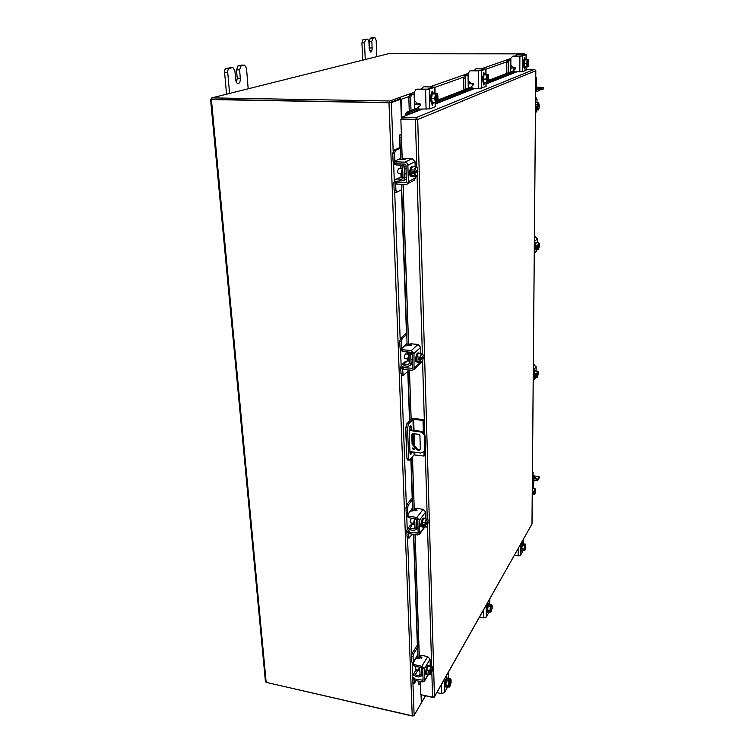 <?xml version="1.0" encoding="UTF-8"?>
<svg xmlns="http://www.w3.org/2000/svg" width="754" height="754" viewBox="0 0 754 754"><rect width="100%" height="100%" fill="white"/><g stroke="black" fill="none" stroke-linecap="round" stroke-linejoin="round"><path stroke-width="1.13" d="M414.417 449.026L412.381 448.225L412.249 448.734L414.285 449.525L414.417 449.026M412.806 447.876L414.389 449.271M405.85 428.79L405.888 429.752M409.931 451.533L420.741 453.031L424.483 451.382L424.587 436.698C424.248 434.087 422.74 432.466 420.082 431.863L409.196 430.43L409.969 452.645L410.751 454.662L412.306 451.863M409.196 429.771L420.609 431.269C423.267 431.872 424.766 433.484 425.105 436.104L424.587 436.698M424.964 449.422L425.482 448.809L425.105 436.104M406.651 450.826L405.595 429.384M417.141 449.921L412.108 444.257L411.769 434.455L412.815 433.55L418.8 434.342L419.921 435.539L420.355 449.327L419.309 450.223L417.141 449.921L417.669 449.309L412.645 443.654L412.306 433.861L411.769 434.455M419.309 450.223L419.837 449.61L417.669 449.309M419.837 449.61L420.327 449.563M425.482 448.809L424.389 451.533M412.108 444.257L412.645 443.654M423.663 419.676L414.314 418.489L411.203 419.13L406.783 423.852L408.527 424.078L412.928 419.356L423.013 420.393L423.663 419.676L424.078 433.324M424.615 451.231L424.738 455.303L424.087 456.057L414.125 454.926L414.031 452.098M408.527 424.078L407.556 427.895L408.649 458.536L409.299 460.194L407.575 459.949L406.924 458.291L405.812 427.669L406.783 423.852M409.299 460.194L414.125 454.926M423.013 420.393L423.38 432.57M423.974 452.051L424.087 456.057M410.072 429.884L409.903 426.604M410.044 453.418L410.591 451.618M411.797 430.11L410.902 425.614C409.865 426.01 409.29 427.631 409.196 430.459M419.167 667.064L418.762 670.155L419.94 671.767M412.73 675.49L415.501 670.947L417.056 669.797M417.659 647.318L413.729 653.605L413.051 656.517L411.524 656.197L411.731 661.682L412.928 664.001M413.362 662.474L416.679 656.47L416.67 657.95M413.051 656.517L413.249 662.003M411.524 656.197L412.202 653.284L413.729 653.605M417.348 645.113L412.202 653.284M413.908 679.882L414.323 683.426L416.265 680.608M418.074 670.014L415.143 674.839L418.904 675.65L420.006 673.803M415.143 674.839L412.447 675.952L412.297 676.838L412.495 682.229L414.003 682.559M421.571 675.264L421.316 667.667L419.789 667.337L420.053 674.934L421.665 675.113L421.524 675.933L418.951 677.007L415.2 676.197M420.129 674.953L418.904 675.65M414.323 683.426L412.815 683.096L412.495 682.229M417.914 654.481L416.679 656.47M427.801 674.104L426.528 674.095L425.878 672.248C426.104 668.374 426.877 666.084 428.206 665.377L429.394 665.914L428.065 666.282L426.811 670.287L426.924 673.916L429.676 674.51L426.924 673.916M426.924 673.84L426.811 670.372M426.839 670.212L428.036 666.366M428.093 666.272L429.007 665.546M415.765 666.338L415.756 669.524L418.762 670.165M426.811 670.287L429.563 670.881L426.811 670.297M430.6 674.387L429.921 673.294L429.676 674.51L431.024 674.114M429.921 673.294L428.319 672.954L428.291 671.871L429.884 672.219L429.563 670.881L430.807 666.866L428.065 666.282M429.422 665.905L432.155 666.489L430.807 666.866M432.155 666.489L432.391 667.337M431.948 668.77L432.523 668.93L432.014 671.984L430.723 674.349M429.884 672.219L430.449 669.118M431.853 666.725L432.485 667.856L429.931 672.191M428.885 672.003L428.319 672.954M429.969 673.275L432.523 668.93M430.553 668.751L431.74 666.762M426.198 673.831L425.69 674.217L425.322 673.181L426.067 669.797M421.279 658.261L420.261 655.923L421.637 655.358L427.688 656.621L430.072 659.184L424.276 668.864L421.854 666.272L414.276 664.66L414.332 666.027L421.901 667.639L422.74 668.534L423.079 680.268L414.794 678.949L414.851 680.296L422.381 681.936L424.54 681.041L424.276 668.864M420.534 657.714L420.374 657.111M413.569 677.243L414.794 678.949M414.332 666.027L412.956 664.726L412.919 663.614M430.28 666.093L430.072 659.184M428.649 665.471L429.149 665.094L429.497 665.923M420.487 656.357L421.976 657.705L415.737 658.638L412.909 663.36L414.276 664.66M414.851 680.296L413.484 678.986L413.437 677.884M425.765 671.663L425.36 672.351M521.551 550.326L522.192 550.429L521.768 548.78L522.202 550.467L521.749 551.202L521.514 550.316C520.891 548.978 521.061 546.914 522.041 544.105L523.125 543.794L522.23 545.387L523.144 543.766L525.331 544.124L523.144 543.766M521.768 548.686L522.22 545.462M522.23 545.396L521.759 548.752L523.955 549.11L524.426 545.755L522.23 545.396L524.426 545.755L524.963 545.217L523.691 545.01L525.236 544.737L525.331 544.124L525.745 544.878M524.963 549.76L525.802 547.404L525.679 544.708M524.454 547.319L524.991 545.255L524.963 550.26L524.398 550.825L523.955 549.11M522.202 550.467L524.388 550.825M524.963 550.26L524.445 550.09M523.964 544.52L523.955 545.048M525.227 549.77L525.236 544.737M524.398 549.939L524.416 547.63M521.532 545.519L522.315 542.597L522.55 543.7M523.116 550.618L520.562 555.227L518.168 555.868L514.379 555.227M446.547 686.526L445.623 686.376C444.737 684.868 444.973 682.37 446.33 678.873L448.008 678.298M446.387 686.536L445.831 684.877M445.821 684.764L446.415 680.768M446.453 680.626L447.753 678.298M445.812 684.849L446.566 686.564L449.167 687.13L448.423 685.414L445.812 684.849L446.425 680.683L449.035 681.239L446.425 680.683L447.782 678.251L450.383 678.817L447.782 678.251M449.921 685.518L451.09 682.87L451.081 679.816L450.383 678.817L450.185 679.722L448.668 679.392L448.687 680.202M448.423 685.414L449.035 681.239L449.808 680.485L449.94 686.3L449.167 687.13M449.78 680.438L448.262 680.117L448.668 679.392M449.94 686.3L449.13 686.413M450.345 685.574L450.185 679.722M449.064 686.263L448.998 683.576M449.054 683.199L449.808 680.485M450.213 679.769L451.015 679.665M446.651 686.583L446.038 687.262L445.727 686.394M445.586 680.815L446.773 676.969L447.103 678.11M447.65 686.8L444.408 692.634L441.41 693.567L436.905 692.577M445.689 679.316L445.708 679.948M402.231 159.33L400.864 119.452L416.293 119.518L401.524 118.896L401.467 117.351L422.231 109.16M433.107 697.28L434.445 696.658L432.56 697.233L420.619 694.575L420.166 681.456M416.293 119.518L417.716 119.547L415.991 117.681L416.038 119.236M416.811 167.35L415.397 119.801L417.716 119.547L434.445 696.658L531.806 524.341M415.944 119.575L400.864 119.452M433.116 697.554L421.175 694.698M526.085 69.293L534.501 69.34L535.783 70.64M531.975 523.549L535.783 70.706L417.716 119.547M534.501 69.34L415.991 117.681L401.467 117.351M401.382 134.655L399.526 134.975L401.034 134.947L401.392 137.313L399.893 137.398L399.526 135.032L399.988 148.35L399.535 135.041M418.847 681.173L418.724 684.227M418.027 657.761L413.729 534.36M413.371 524.077L413.343 523.304M412.89 510.383L411.081 458.441M409.761 420.666L407.999 369.865M407.678 360.902L407.612 358.961M407.443 354.135L407.377 352.137M407.141 345.351L401.524 184.296M401.279 177.077L401.156 173.75M400.977 168.576L400.864 165.164M400.657 159.282L399.893 137.398M418.951 684.104L420.185 683.953L420.101 681.446M419.29 657.997L415.049 534.577M414.229 510.562L412.381 456.943M411.09 419.252L409.394 370.016M409.083 361.053L409.064 360.544M408.828 353.607L408.8 352.834M408.555 345.473L403.013 184.362M402.768 177.143L402.702 175.343M402.438 167.52L402.372 165.852M402.155 159.33L401.392 137.313M420.185 683.953L420.119 684.651L418.885 684.802M406.811 114.787L405.586 113.958L407.188 111.95L408.423 112.742L407.047 115.155M405.567 113.986L405.624 115.711M407.188 111.95L417.867 107.813M438.046 99.99L471.231 87.134M488.809 80.32L513.191 70.876M408.423 112.742L418.366 108.859M437.706 101.309L471.665 88.058M488.526 81.47L513.568 71.705M401.382 119.255L400.694 99.236L391.364 102.553L388.989 102.761L211.412 99.575L210.573 99.424L211.912 99.047M210.573 99.462L265.427 681.654L266.171 682.37L412.24 716.008L414.144 715.405L421.326 702.945L421.043 694.67M400.694 99.236L389.931 102.525M389.573 102.553L212.044 99.358M401.778 117.228L401.175 99.34L399.45 97.492L398.225 97.539L399.413 97.596L399.469 99.151L389.827 102.563L389.761 100.979L399.413 97.596M522.183 54.599L524.332 53.854L388.451 53.732L211.808 97.888L389.761 100.979M524.332 54.608L524.332 53.854M211.808 97.888L211.949 99.377L389.827 102.563M421.326 702.888L421.439 694.962M413.088 716.027L266.633 682.474M402.636 167.313L401.458 172.006L402.909 175.362M396.038 179.188L400.958 177.058L402.975 177.152M400.27 148.218L395.388 150.461L394.559 153.354L392.759 153.288L393.051 161.083C393.343 163.382 394.559 164.683 396.689 164.994L401.156 165.173L402.74 166.87L404.549 166.945L403.154 164.061M394.559 153.354L394.851 161.139M392.759 153.288L393.588 150.404L395.388 150.461M399.959 147.482L393.588 150.404M395.68 183.938L395.916 190.338L396.708 192.298L401.712 189.603M400.958 177.058L397.198 179.028L401.646 179.226L402.872 178.575M397.198 179.028L395.209 179.622L393.852 182.609L394.135 190.253L395.916 190.338M396.293 181.243L403.644 180.555L404.907 177.746L406.425 176.945M403.107 177.737L401.646 179.226M395.134 192.157L394.135 190.253M400.619 158.368L398.866 159.414M404.436 167.002L402.627 166.926L402.994 177.727L404.794 177.803L404.436 167.002L406.067 166.182M412.806 176.738L411.505 176.775C410.572 176.549 410.025 175.154 409.874 172.572C409.94 168.905 410.619 166.86 411.929 166.427L413.135 166.521M411.137 174.956L410.987 170.018M411.015 169.838L412.485 166.568M412.457 176.813L411.175 175.098M410.025 174.155L409.252 173.656M401.891 168.613L398.564 168.472L397.518 171.535L398.357 173.627L401.684 173.769M411.147 175.06L412.834 176.775L416.085 176.917L414.408 175.211L411.147 175.069L414.408 175.201L414.691 173.411L412.787 173.326L412.74 171.799L414.643 171.874L414.248 170.046L410.977 169.914L411.147 175.06M410.987 169.904L414.248 170.046L415.774 166.625L412.513 166.502L410.977 169.914M417.056 167.595L415.774 166.625M415.982 171.186L417.886 171.714L417.282 175.069L416.085 176.917M415.539 176.002L414.691 173.411M417.141 175.38L415.69 176.153M414.643 171.874L415.313 168.5M417.216 167.822L417.848 170.206L414.7 171.865M415.991 171.639L412.787 173.326M414.738 173.401L417.895 171.724M415.454 168.189L416.905 167.435M409.903 175.23L409.196 172.93L410.101 169.537M403.644 159.386L403.447 158.51L405.021 158.34L412.184 158.604L415.02 161.648L407.857 165.267C407.631 163.448 406.67 162.421 404.973 162.176L395.982 161.827L396.057 163.778L405.039 164.127L406.029 165.201L406.218 182.383L396.717 182.148L396.793 184.07L405.718 184.485L407.367 183.976L408.395 181.667L407.857 165.267M395.313 181.535L396.717 182.148M396.057 163.778L394.455 163.354L394.389 161.497M408.395 181.667L415.511 177.803L415.482 176.888M415.171 166.606L415.02 161.648M415.511 177.803L413.805 180.46M403.626 158.717L405.35 159.151L397.905 159.66L394.389 161.413L395.982 161.827M396.793 184.07L395.209 183.608L395.134 181.789M410.063 174.353L409.497 174.655M533.012 478.705L537.904 479.016L539.204 476.83L533.04 475.651M533.012 478.055L535.17 477.405L533.031 476.443M537.904 479.016L537.894 480.251L539.176 476.896M537.894 480.251L536.886 480.487L536.895 479.261M533.003 479.94L536.886 480.487M533.021 477.668L534.511 477.942M532.305 488.064L533.238 488.554M532.305 489.016L532.531 488.507M532.296 489.337L532.946 488.149M532.258 494.247L534.652 494.605L532.258 494.19L533.917 494.426L534.143 493.436L532.889 493.248L532.899 492.381L534.152 492.56L533.936 491.495L532.286 491.259M535.34 488.922L532.55 488.46M535.189 490.845L535.302 493.173L534.558 494.577M534.699 488.771L533.936 491.495L532.286 491.25M535.463 489.054L535.651 490.062L534.181 492.55L534.529 490.289M534.595 490.043L535.274 488.903M534.143 493.436L535.651 490.929M533.37 492.447L532.889 493.248M534.492 494.558L534.181 493.418M533.087 482.654L533.549 488.601M536.386 88.133L541.975 88.086L543.427 87.389L536.396 87.21M536.386 87.935L538.837 87.681L536.386 87.445M541.975 88.086L541.956 89.688L543.389 89L543.398 87.407M541.956 89.688L540.806 89.792L540.825 88.19M536.471 89.735L540.806 89.792M535.491 109.5L538.215 110.018L537.395 108.567L535.5 108.538L537.395 108.567L537.659 107.238L536.226 107.209L536.235 106.078L537.668 106.107L537.423 104.768L535.538 104.731L537.423 104.759L538.29 102.421L539.364 105.23L537.668 106.107M535.557 102.374L535.547 103.138M535.83 102.384L538.29 102.421M537.913 105.994L539.346 106.361L538.884 108.953L538.12 109.368M538.761 109.217L538.215 110.018M538.177 103.486L538.94 103.091M537.659 107.238L539.346 106.361M537.913 106.323L536.226 107.209M538.045 109.236L537.696 107.228M537.706 106.097L538.092 103.703M535.604 97.115L536.999 99.208L536.971 102.403M536.905 109.99L535.529 113.157M532.447 471.259L533.069 472.362L532.993 482.673L534.671 480.175M532.701 472.956L532.447 472.192M533.069 472.362L533.05 481.137M533.992 480.081L533.332 481.175M535.774 76.748L536.471 78.077L535.971 88.953L536.641 91.724L539.063 90.584L539.072 89.764M536.056 78.256L535.764 77.313M536.471 78.077L536.659 90.103M537.508 89.745L536.754 90.103M376.821 56.644L376.152 40.367L375.03 37.7L372.825 38.152L371.845 41.3L372.127 47.954C372.127 50.443 371.656 51.837 370.714 52.12L369.224 48.624L368.932 41.932L367.782 39.227L365.502 39.698L364.502 42.893L365.247 59.538M367.688 39.236L362.919 39.708L365.502 39.698M364.502 42.893L361.92 42.903L362.712 60.169M374.955 37.709L372.41 37.719L370.28 38.171L372.825 38.152M361.92 42.903L362.919 39.708M371.845 41.3L369.3 41.31L369.422 50.179M369.3 41.31L370.28 38.171M248.189 88.793L246.52 68.407L244.664 65.136L241.063 65.871L239.602 69.905L240.309 78.265C240.394 81.479 239.659 83.27 238.104 83.628C236.794 83.402 235.964 81.969 235.634 79.34L234.909 70.923L232.977 67.587L229.244 68.36C228.151 68.812 227.651 70.188 227.736 72.469L229.584 93.449M232.788 67.606L226.115 68.341L229.244 68.36M227.736 72.469L224.607 72.45L226.549 94.203M244.484 65.155L237.991 65.852L241.063 65.871M224.607 72.45C224.522 70.169 225.022 68.793 226.115 68.341M239.602 69.905L236.52 69.886L237.237 78.228L236.53 82.459M236.52 69.886L237.991 65.852M488.149 611.692L487.386 611.56C486.622 610.137 486.82 607.875 487.97 604.765L489.205 604.331L488.111 606.273L487.584 609.995L488.158 611.73L490.534 612.173L489.968 610.438L487.584 609.995M488.083 611.692L487.593 610.024M487.593 609.92L488.102 606.348M488.14 606.235L489.214 604.312L491.599 604.755L489.214 604.312M488.111 606.273L490.496 606.716L488.111 606.273M491.184 610.881L492.136 608.563L492.117 605.594M489.968 610.438L490.496 606.725L491.156 606.112L491.193 611.494L490.534 612.173M491.127 606.075L489.742 605.811L490.072 605.226L491.457 605.49L491.599 604.755L492.079 605.5L491.457 605.49L491.514 610.91M491.193 611.494L490.552 611.437M490.072 605.226L490.072 605.877M490.496 611.287L490.477 608.798M490.524 608.469L491.156 606.112M488.206 611.739L487.668 612.455L487.395 611.56M487.357 606.404L488.309 603.087L488.583 604.218M489.148 611.909L486.292 617.064L483.625 617.828L479.516 617.045M409.054 353.296L407.923 358.018L409.262 360.572M401.976 364.55L404.804 361.92L407.386 360.864L409.281 361.072M406.764 334.465L402.24 338.414L401.467 341.336L399.771 341.166L400.025 348.046L401.364 350.78M402.127 351.307L407.66 352.165L409.139 353.758L410.845 353.937L410.317 352.231M401.75 348.452L405.661 344.701L405.407 345.539M401.467 341.336L401.722 348.216M399.771 341.166L400.544 338.244L402.24 338.414M406.444 333.108L400.544 338.244M402.485 369.121L403.249 375.473L408.037 371.081M407.424 360.874L407.358 358.932L407.414 360.874L403.899 364.116L408.084 364.568L409.365 363.371L411.062 363.579L410.742 354.031L412.089 352.787M403.899 364.116L401.298 365.172L400.732 367.057L400.987 373.814L402.664 374.003M402.693 366.331L403.965 365.813L408.15 366.274L410.647 365.238L411.166 363.475L412.57 362.156M409.469 363.4L408.084 364.568M401.91 375.143L400.987 373.814M407.075 343.438L405.661 344.701M410.742 354.031L409.139 353.758M409.036 353.852L409.365 363.39M418.574 362.222L417.056 362.382L415.85 359.234C415.972 355.473 416.708 353.343 418.065 352.834L419.497 353.277M417.037 361.307L416.896 356.944M416.924 356.765L418.291 353.23M418.366 353.164L418.96 352.929M417.952 362.476L417.037 361.402L421.665 362.561L417.037 361.402L420.11 361.722L420.383 360.158L418.593 359.969L418.545 358.621L420.336 358.81L419.969 357.17L416.896 356.849L417.037 361.392M415.85 359.837L415.218 359.545M408.517 354.248L405.322 353.909L404.201 357.085L404.823 358.659L408.018 358.998M416.896 356.84L419.969 357.17L421.392 353.475L418.319 353.155L416.896 356.84M422.589 353.994L421.392 353.475M422.843 354.192L423.041 354.71M422.07 357.189L423.352 357.339L422.655 360.921L421.307 362.222M422.381 361.477L421.665 362.561M421.166 362.146L420.383 360.158M420.336 358.81L420.968 355.52M422.909 354.389L423.314 356.001L420.393 358.791M419.865 358.753L418.593 359.969M420.43 360.148L423.352 357.339M421.1 355.191L422.447 353.909M416.227 361.477L415.218 359.828L416.067 356.416M409.959 345.615L409.742 344.05L411.222 343.786L417.97 344.474L420.638 347.34L413.993 353.513L411.288 350.61L402.815 349.733L402.881 351.449L411.345 352.335L412.278 353.334L412.608 368.291L403.475 367.669L403.531 369.375L411.948 370.299L414.05 369.422L413.993 353.513M402.127 366.604L403.475 367.669M402.881 351.449L401.373 350.657L401.307 349.102M420.826 353.419L420.638 347.34M420.939 362.486L420.119 363.56M409.912 344.427L411.552 345.238L404.559 345.935L401.307 348.942L402.815 349.733M403.531 369.375L402.033 368.546L401.976 367.019M415.906 359.988L415.294 360.572M414.502 518.611L413.654 522.937L414.907 524.935M407.556 528.865L410.383 525.199L413.823 524.153M412.523 499.714L408.31 504.973L407.584 507.904L405.982 507.649L406.208 513.766L407.48 516.283M414.549 518.62L414.813 519.383L416.425 519.647L416.302 518.903M407.876 514.416L411.477 509.374L411.326 510.59M407.584 507.904L407.81 514.021M405.982 507.649L406.708 504.718L408.31 504.973M412.202 497.876L406.708 504.718M408.517 533.304L409.083 538.102L412.306 534.124M413.126 524.03L413.098 523.257L409.837 528.271L413.795 528.922L414.983 527.357M409.837 528.271L407.122 529.44L406.84 530.693L407.066 536.707L408.659 536.98M408.564 530.354L409.893 529.779L413.852 530.439L416.462 529.299L418.018 526.405M415.105 528.017L413.795 528.922M411.938 524.049L412.608 523.182M409.083 538.102L407.499 537.828L407.066 536.707M412.796 507.696L411.477 509.374M416.331 519.779L414.719 519.515L415.011 527.998L416.613 528.262L416.331 519.779L416.915 519.006L417.801 519.949L418.159 533.135L409.46 532.135L409.516 533.653L417.462 534.982L419.648 534.02L419.422 520.213L416.877 517.47L408.875 516.179L408.932 517.715L416.924 519.006M423.625 526.763L422.033 527.037L421.147 524.643C421.326 520.816 422.089 518.601 423.456 518.007L424.888 518.79M422.259 526.462L422.136 522.579M422.165 522.409L423.446 518.695M423.503 518.62L424.295 518.139M422.881 527.178L422.268 526.546L425.162 527.018L422.268 526.546L422.136 522.494L425.039 522.965L422.136 522.494L423.465 518.611L427.81 519.261L427.999 519.94M420.986 524.548L420.553 525.368M414.389 518.856L411.298 518.347L410.119 521.655L410.581 522.852L413.673 523.351M426.151 527.14L425.426 525.642L425.162 527.018L426.943 526.66M425.426 525.642L423.729 525.368L423.691 524.162L425.388 524.445L425.039 522.965L426.368 519.082L423.465 518.611M427.48 519.233L426.368 519.082M427.386 521.796L428.197 521.957L427.659 525.104L426.283 527.15M425.388 524.445L425.972 521.25M427.895 519.657L428.159 520.76L425.435 524.416M424.53 524.303L423.729 525.368M425.473 525.623L428.197 521.957M426.095 520.901L427.358 519.214M421.495 526.528L421.052 526.782L420.562 525.434L421.354 522.022M415.718 510.797L415.266 508.827L416.726 508.347L423.107 509.355L425.624 512.06L419.422 520.213M415.548 510.703L415.379 510.194M408.168 530.712L409.46 532.135M408.932 517.715L407.49 516.631L407.443 515.321M425.831 518.941L425.624 512.06M424.37 518.158L424.954 518.799M415.501 509.186L417.056 510.298L410.468 511.127L407.433 515.105L408.875 516.179M409.516 533.653L408.084 532.55L408.027 531.259M420.619 104.09L415.275 104.071L414.464 105.437L414.577 109.085M416.274 89.434L417.433 89.151L415.831 89.585L414.512 91.903L414.775 100.8L417.169 103.373L419.61 103.411L420.76 104.646L420.232 105.692L420.185 104.08M414.464 105.437L414.125 94.09L411.392 95.061L410.6 97.822L410.996 110.48M410.6 97.822L408.828 97.794L409.252 111.149M414.568 93.732L409.62 95.032L411.392 95.061M408.828 97.794L409.62 95.032M432.4 103.072L432.165 103.119C430.11 103.355 430.091 93.458 432.155 92.968L432.589 92.978M432.278 93.92L433.088 92.978L433.927 93.317M433.701 102.817L432.504 102.789M432.428 102.704L431.495 98.783M431.495 98.604L432.221 94.033M431.476 98.699L434.672 98.746L435.426 93.986L436.359 93.76L434.502 93.732L437.141 93.345L432.24 93.93L431.476 98.699L432.447 102.789L435.633 102.846L432.457 102.789M435.426 93.986L432.24 93.939L435.426 93.986M437.508 101.771L438.102 99.603L437.725 94.57M437.066 102.421L436.585 102.412M435.444 96.154L436.396 93.826L436.594 102.563L435.633 102.846L434.672 98.746M435.473 100.621L435.378 96.587M436.868 93.571L437.499 94.118M437.103 102.365L436.896 93.637M436.594 102.563L435.558 100.989M431.316 92.808L431.373 93.835M431.213 94.193L432.108 91.102L433.088 92.94M416.764 89.387L429.28 89.179L434.917 87.144L424.389 86.748L433.05 87.181L427.499 89.151L417.433 89.151M423.739 86.974L422.815 87.172L421.514 89.198M429.28 89.179L429.78 108.896L435.218 106.719L435.124 102.836M429.78 108.896L419.017 109.104L418.395 106.832L420.232 105.692M433.305 103.1L432.315 105.315L431.42 102.572M423.258 87.021L424.389 86.748M431.561 102.77L431.476 103.562M473.776 83.845L468.903 83.864L468.206 85.051L468.243 88.293M472.438 85.815L472.419 83.835M468.206 85.051L468.074 75.004L465.963 75.749L465.322 78.162L465.472 89.368M465.322 78.162L463.729 78.152L463.899 89.971M468.488 74.712L464.37 75.739L465.963 75.749M463.729 78.152L464.37 75.739M483.861 83.025L483.7 83.053C482.117 80.348 482.145 77.36 483.785 74.071L484.077 74.071M483.955 74.882L486.811 74.91L483.955 74.891L483.314 79.066L486.179 79.095L486.811 74.91L487.574 74.74L485.915 74.721L488.14 74.42L483.955 74.891L484.624 74.081L485.265 74.401M485.029 82.742L484.049 82.733M484.002 82.657L483.333 79.142M483.333 78.981L483.945 74.976M484.021 82.733L486.867 82.761L484.021 82.733L483.314 79.066M487.97 74.589L488.488 75.174M488.102 82.375L488.856 79.981L488.366 74.948M486.848 76.814L487.602 74.787L487.659 82.535L486.867 82.761L486.179 79.095M486.811 80.772L486.792 77.191M488.045 82.375L487.998 74.646M487.659 82.535L486.877 81.102M483.05 75.117L483.776 72.422L484.511 74.052M470.524 70.81L469.685 70.999L468.47 73.053L468.564 80.932L470.675 83.194L472.862 83.223L473.87 84.307L471.721 86.258L472.24 88.265L478.564 88.341L478.404 70.867L481.618 70.603L485.972 69.038L476.443 68.765L484.322 69.066L480.025 70.593L470.524 70.81L478.404 70.867M470.091 70.857L471.052 70.631M475.934 68.944L473.946 70.65M481.618 70.603L481.768 88.067L485.991 86.371L485.962 82.751M481.768 88.067L478.564 88.341M483.7 83.053L484.53 83.063L483.785 85.004L483.107 82.535M475.51 68.991L476.443 68.765M515.538 67.935L511.071 67.964L510.458 71.932M512.343 56.277L522.701 56.022L522.635 71.687L514.087 71.884L513.653 67.926M510.458 69.029L510.458 60L508.78 60.603L508.243 72.789M508.243 62.742L506.801 62.733L506.811 73.345M510.844 59.773L507.338 60.593L508.78 60.603M506.801 62.733L507.338 60.593M515.057 69.217L515.057 67.935M524.341 67.247L524.237 67.266C522.993 64.825 523.04 62.139 524.379 59.208L524.586 59.208M524.624 59.905L525.642 59.528M525.406 66.965L524.596 66.955M524.558 66.889L524.058 63.713M524.058 63.572L524.586 59.99M524.049 63.647L526.641 63.656L527.187 59.924L527.828 59.783L526.32 59.783L528.243 59.528L524.605 59.915L524.049 63.647L524.567 66.955L527.15 66.974L524.567 66.955M527.187 59.924L524.605 59.915L527.187 59.924M528.205 66.559L528.818 61.338L528.243 59.566M528.243 59.528L528.46 60.018M527.235 61.621L527.857 59.83L527.809 66.776L527.15 66.974L526.641 63.656M527.159 65.164L527.178 61.96M528.13 66.654L528.168 59.717M527.809 66.776L527.206 65.466M523.785 60.122L524.388 57.728L524.954 59.198M512.739 56.23L510.854 58.246L510.844 65.325L512.729 67.342L514.709 67.351L515.613 68.322L513.644 70.084M522.701 56.022L526.16 54.778L517.47 54.599L524.68 54.806L521.259 56.022L513.163 56.088M517.065 54.74L515.284 56.088M522.635 71.687L526 70.339L526.019 66.965M524.897 67.276L524.275 69.019L523.757 66.786M516.669 54.778L517.47 54.599M534.671 377.386L534.266 376.67L535.01 377.198L534.02 377.311L533.493 375.143C533.634 372.495 534.049 370.977 534.737 370.591L535.66 370.902M534.247 376.585L534.275 373.532M534.294 373.409L535.048 370.893M534.247 376.651L536.499 376.896L534.247 376.651L534.275 373.466L536.528 373.711L534.275 373.466L535.067 370.836L538.083 371.562M537.659 373.664L538.29 373.739L537.451 377.123L536.499 376.896L536.735 375.803L535.425 375.662L535.434 374.719L536.744 374.851L537.319 371.081M537.479 377.085L535.01 377.198M537.979 371.411L538.299 372.796L536.744 374.851M537.216 372.297L537.913 371.364M536.735 375.803L538.29 373.739M536.085 374.785L535.425 375.662M537.093 377.179L536.773 375.794M536.782 374.842L537.14 372.533M533.266 374.144L533.662 373.164M533.351 364.531L536.141 366.642L536.103 370.949M535.924 377.302L535.576 377.811M536.151 249.489L535.227 249.536L534.577 246.878C534.699 244.268 535.095 242.788 535.774 242.458L536.65 242.599M535.915 249.583L535.387 248.566M535.368 248.481L535.397 245.144M535.415 245.022L536.207 242.618M535.368 248.547L536.16 249.508L538.507 249.659L537.715 248.707L535.368 248.547L537.715 248.697L537.97 247.501L536.603 247.406L536.612 246.369L537.979 246.464L537.753 245.229L535.397 245.078L535.368 248.547M535.397 245.069L537.753 245.22L538.573 242.722L536.226 242.571L535.397 245.078M539.346 243.41L538.573 242.722M538.601 245.898L539.591 245.974L538.413 249.244M538.893 249.074L538.507 249.659M539.27 243.278L539.6 244.937L537.979 246.464M538.469 243.872L539.195 243.184M537.97 247.501L539.591 245.974M537.621 246.435L536.603 247.406M538.347 249.159L538.007 247.491M538.017 246.454L538.394 244.098M534.35 245.681L534.756 244.786M534.426 236.662L535.378 236.718L537.348 238.829L537.31 242.637M537.244 249.574L536.443 251.289M420.082 431.863L420.609 431.269M406.924 458.291L408.649 458.536M407.556 427.895L405.812 427.669M413.644 419.205L414.021 430.402M414.135 433.72L414.54 445.784M414.747 452.202L414.841 454.766M413.937 449.327L413.899 448.083M413.795 444.945L413.409 433.625M413.296 430.308L412.928 419.356M409.988 427.48L411.712 427.707M421.665 675.113L422.89 673.068M422.334 680.579L423.098 679.307M424.643 680.372L428.281 674.208M421.74 657.262L421.769 658.035M421.854 666.272L427.688 656.621M426.161 673.756L425.36 673.586M523.474 543.822L523.502 539.063M520.609 544.19L520.562 555.227M518.168 555.868L518.196 548.469M522.55 543.559L521.815 543.436M448.555 678.421L448.404 672.182M444.087 679.835L444.408 692.634M441.41 693.567L441.184 684.99M447.094 677.94L446.132 677.733M432.56 697.233L431.835 672.559M431.646 666.385L427.461 525.651M427.273 519.167L425.228 450.327M424.756 434.493L422.57 361.109M422.353 353.871L417.056 175.55M416.943 171.676L416.915 170.696M419.365 658.006L415.124 534.595M414.295 510.581L412.457 456.858M411.156 419.177L409.469 370.026M409.158 361.062L409.149 360.553M408.904 353.494L408.885 352.947M408.63 345.483L403.098 184.362M402.843 177.143L402.787 175.352M402.513 167.435L402.466 165.974M435.312 104.005L475.124 88.303M486.076 83.977L516.697 71.903M417.688 654.849L417.791 657.752L417.697 654.84M417.443 647.667L413.484 534.322L417.443 647.686M412.645 510.383L412.57 507.998L412.645 510.383M412.287 500.006L410.845 458.715L412.278 500.015M407.782 371.326L409.516 420.93L407.791 371.317M407.188 354.107L407.122 352.109L407.179 354.107M406.811 343.664L406.877 345.351L406.821 343.654M401.439 189.754L406.5 334.691L401.448 189.744M401.005 177.058L400.883 173.731L400.996 177.058M400.581 165.154L400.694 168.566L400.591 165.154M400.346 158.5L400.374 159.292L400.355 158.5M515.764 71.894L486.076 83.571M474.096 88.284L435.303 103.543M421.081 109.141L406.821 114.749M414.144 715.405L412.947 683.124M412.664 675.584L412.202 663.134M411.863 654.048L407.546 537.838M407.226 529.261L406.708 515.359M406.34 505.416L401.505 375.275M401.137 365.417L400.553 349.799M400.148 338.848L394.691 192.11M394.276 180.715L393.616 163.043M393.164 150.894L391.364 102.553M412.24 716.008L388.989 102.761M266.171 682.37L211.412 99.575M506.867 61.79L485.972 69.217M463.795 77.096L434.926 87.351M408.894 96.597L401.175 99.34M399.45 97.492L414.521 92.224M429.959 86.814L468.47 73.336M481.438 68.793L510.854 58.501M421.684 702.134L425.331 695.829M398.084 159.594L399.102 159.103M405.652 182.553L406.434 182.129M404.973 162.176L412.184 158.604M533.879 477.791L533.889 476.566M533.587 483.898L532.324 485.991M532.249 495.255L532.786 494.351M536.999 99.208L535.576 99.924M535.472 111.922L536.895 111.158M372.127 47.954L369.592 47.954M240.309 78.265L237.237 78.228M489.723 604.406L489.685 599.006M486.189 605.208L486.292 617.064M483.625 617.828L483.55 609.882M488.583 604.058L487.734 603.897M411.891 368.593L412.758 367.763M414.464 367.98L420.251 362.41M411.307 344.974L411.326 345.455M411.288 350.61L417.97 344.474M416.217 361.439L415.567 361.373M417.405 533.464L418.216 532.381M419.846 533.078L424.436 526.895M416.821 509.94L416.839 510.581M416.877 517.47L423.107 509.355M421.477 526.471L420.694 526.349M416.717 103.307L416.736 104.014M434.898 93.317L434.756 87.228M426.067 109.245L425.548 89.5M470.176 83.129L470.176 83.807M485.906 74.401L485.859 69.095M512.211 67.257L512.211 67.917M526.056 59.519L526.085 54.825M519.817 71.922L519.874 56.239M536.141 366.642L533.304 370.384M533.219 380.487L535.613 377.264M533.342 365.822L534.256 364.625M537.348 238.829L534.388 241.582M534.294 252.609L537.244 249.762M534.416 237.604L535.378 236.718M425.011 450.769L424.483 451.382M421.524 675.933L422.9 673.624M421.42 670.73L422.815 671.032M432.315 667.101L432.174 666.536M420.261 656.046L420.308 657.281M428.526 674.264L424.54 681.041M523.568 538.95L523.54 543.832M448.536 671.955L448.687 678.449M531.909 524.153L434.389 697.026M535.821 70.688L532.013 523.738M421.627 702.511L425.463 695.857M394.936 192.204L396.708 192.298M403.644 180.555L406.491 179.037M404.493 168.717L406.152 168.783M404.662 173.891L406.321 173.967M409.545 174.099L410.025 174.127M403.362 158.613L403.39 159.377M414.493 180.083L407.367 183.976M539.204 476.83L539.195 478.055M532.984 494.379L532.249 495.623M543.427 87.389L543.417 88.972M536.047 112.874L535.463 113.194M532.993 482.673L532.352 482.579M536.641 91.724L535.642 91.715M539.11 90.555L539.119 89.764M372.495 37.709L375.03 37.7M365.209 39.236L367.782 39.227M241.6 65.117L244.664 65.136M229.876 67.568L232.977 67.587M489.78 598.846L489.817 604.416M401.571 375.285L403.249 375.473M410.647 365.238L412.608 363.371M410.751 354.484L412.315 354.644M410.921 359.309L412.476 359.479M415.379 359.79L415.888 359.846M409.667 344.239L409.714 345.586M420.657 363.042L414.05 369.422M416.462 529.299L418.046 527.197M416.745 519.233L417.556 519.365M416.462 523.813L417.942 524.049M415.266 508.922L415.313 510.345M424.879 526.971L419.648 534.02M432.372 92.93L433.305 92.94M432.165 103.119L433.098 103.128M434.917 87.144L435.067 93.317M435.284 102.846L435.378 106.616M483.927 74.043L484.765 74.052M485.972 69.038L486.01 74.401M486.066 82.751L486.094 86.305M524.482 59.189L525.236 59.198M524.237 67.266L524.991 67.276M526.16 54.778L526.141 59.519M526.094 66.965L526.075 70.292M535.858 377.424L533.21 380.996M536.876 250.865L534.284 253.372"/></g></svg>
